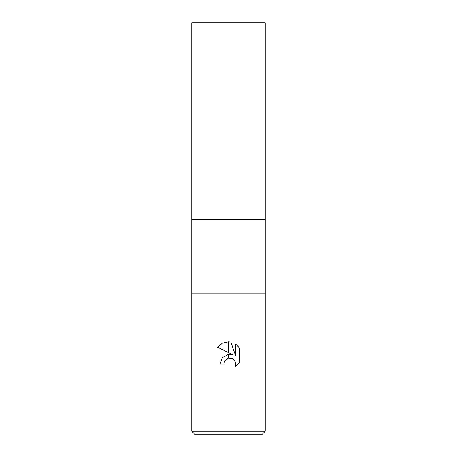 <?xml version="1.0" encoding="UTF-8"?>
<svg xmlns="http://www.w3.org/2000/svg" width="457" height="457" viewBox="0 0 457 457"><rect width="100%" height="100%" fill="white"/><g stroke="black" fill="none" stroke-linecap="round" stroke-linejoin="round"><path stroke-width="0.34" stroke-dasharray="2.29 1.71" d="M265.226 293.131L191.774 293.131L265.226 293.131M265.226 219.686L191.774 219.686L265.226 219.686M262.284 434.15L194.716 434.15M265.226 431.214L191.774 431.214M224.307 361.841L224.53 361.327M239.411 362.378L239.411 347.891M217.589 347.223L233.179 354.906M227.889 358.397L228.654 358.197M232.784 358.916L234.332 360.259M220.051 363.989L223.913 363.989M235.629 344.064L235.629 355.809L230.865 342.099M265.226 22.85L191.774 22.85"/><path stroke-width="0.69" d="M228.5 293.131L265.226 293.131L265.226 431.214L191.774 431.214L191.774 293.131L265.226 293.131L265.226 22.85L191.774 22.85L191.774 219.686L265.226 219.686L191.774 219.686L191.774 293.131L228.5 293.131M191.774 431.214L194.716 434.15L262.284 434.15L265.226 431.214M233.179 354.906L228.603 352.65L228.603 341.847L230.865 342.099L235.629 355.809L235.629 344.064L239.411 347.891L239.411 362.378L235.024 366.577L235.646 363.955L234.647 360.682L232.025 358.534L228.603 358.208L228.603 354.324L233.179 354.906L228.603 354.324M228.5 354.335L228.397 358.254L224.53 361.327L223.913 363.989L224.307 361.841M235.566 362.995L235.024 366.577L239.411 362.378M228.397 352.547L217.589 347.223L222.291 343.264L228.397 341.842L228.397 352.547M228.397 354.352L222.41 357.591L220.051 363.989L222.41 357.591L228.397 354.352M224.53 361.327L227.889 358.397M228.654 358.197L229.448 358.099M229.717 358.088L232.784 358.916M234.332 360.259L235.538 362.852M239.411 347.891L235.629 344.064M230.865 342.099L228.603 341.847M228.5 341.842L222.336 343.241L217.589 347.223M223.913 363.989L220.051 363.989"/></g></svg>

